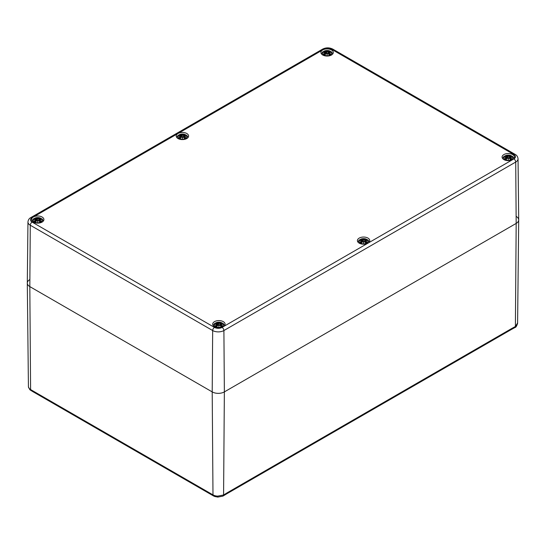 <?xml version="1.0" encoding="UTF-8"?>
<svg xmlns="http://www.w3.org/2000/svg" width="546" height="546" viewBox="0 0 546 546"><rect width="100%" height="100%" fill="white"/><g stroke="black" fill="none" stroke-linecap="round" stroke-linejoin="round"><path stroke-width="0.82" d="M517.574 323.02L515.397 326.501A2.321 1.201 55.4 0 1 515.076 327.443C515.868 327.464 516.707 326.092 517.594 323.341L518.7 219.942A8.599 4.962 180 0 1 516.182 223.416L224.365 391.898A8.599 4.962 180 0 1 212.203 391.898L29.818 286.602A8.599 4.962 180 0 1 27.3 283.121A8.599 4.962 180 0 1 29.818 279.579M511.131 329.627A2.321 1.338 -120 0 0 511.602 328.583L227.382 492.676A2.321 1.338 60 0 1 226.904 493.72L511.124 329.627A2.321 1.338 -120 0 0 511.131 329.627L515.076 327.443A2.321 1.201 55.4 0 1 515.042 327.47M227.382 492.676L223.58 494.983A2.321 1.467 65.1 0 1 222.918 496.123L226.904 493.72A2.321 1.338 60 0 1 226.897 493.727A2.321 1.338 60 0 1 226.863 493.741M30.815 217.588L322.631 49.113A2.58 1.488 60 0 1 323.921 49.236A5.364 3.099 180 0 1 331.511 49.236L513.895 154.538A5.364 3.099 180 0 1 513.895 158.92L222.079 327.402A5.364 3.099 180 0 1 214.489 327.402L32.105 222.099A5.364 3.099 180 0 1 32.105 217.718A2.58 1.488 -120 0 0 30.815 217.588C29.15 218.434 28.201 219.895 27.955 221.969L27.3 283.06A8.599 4.962 0 0 0 29.818 286.602L212.203 391.898A8.599 4.962 0 0 0 224.365 391.898L223.58 494.983L217.738 496.123L217.813 497.092L222.918 496.116A2.321 1.467 65.1 0 1 222.864 496.143M217.738 496.123A7.494 4.327 180 0 1 214.237 495.454A2.321 1.024 110.3 0 0 214.674 496.485A2.321 1.024 110.3 0 0 214.68 496.485L213.472 495.918A2.321 1.345 119.7 0 0 213.52 495.945M214.237 495.454L212.988 494.874A2.321 1.345 119.7 0 0 213.472 495.918L211.8 494.949A2.321 1.338 -60 0 1 211.8 494.956A2.321 1.338 -60 0 1 211.322 493.912L32.262 390.533A2.321 1.338 120 0 0 32.733 391.571A2.321 1.338 120 0 0 32.746 391.578L211.807 494.956A2.321 1.338 -60 0 0 211.841 494.976M28.426 386.827A2.321 1.891 172.8 0 0 28.44 386.998L29.996 389.837A2.321 1.597 -48 0 1 29.996 389.837A2.321 1.597 -48 0 1 29.593 388.848A7.494 4.327 180 0 1 28.426 386.827L27.3 283.121M31.108 390.636A2.321 1.331 -59.7 0 1 31.067 390.608A2.321 1.331 -59.7 0 1 30.596 389.571L29.593 388.848M516.182 216.4A8.599 4.962 180 0 1 518.7 219.942M322.734 55.009A6.19 3.576 180 0 1 320.918 52.484A6.19 3.576 180 0 1 327.109 48.908A6.19 3.576 180 0 1 333.299 52.484A6.19 3.576 180 0 1 329.477 55.781A6.19 3.576 180 0 1 322.734 55.009M178.037 138.547A6.19 3.576 180 0 1 176.221 136.022A6.19 3.576 180 0 1 182.412 132.446A6.19 3.576 180 0 1 188.602 136.022A6.19 3.576 180 0 1 184.787 139.319A6.19 3.576 180 0 1 178.037 138.547M33.347 222.085A6.19 3.576 180 0 1 31.532 219.56A6.19 3.576 180 0 1 37.722 215.984A6.19 3.576 180 0 1 43.912 219.56A6.19 3.576 180 0 1 40.09 222.857A6.19 3.576 180 0 1 33.347 222.085M214.517 326.685A6.19 3.576 180 0 1 212.701 324.153A6.19 3.576 180 0 1 218.891 320.584A6.19 3.576 180 0 1 225.082 324.153A6.19 3.576 180 0 1 221.26 327.457A6.19 3.576 180 0 1 214.517 326.685M359.207 243.147A6.19 3.576 180 0 1 357.398 240.615A6.19 3.576 180 0 1 363.588 237.046A6.19 3.576 180 0 1 369.778 240.615A6.19 3.576 180 0 1 365.957 243.919A6.19 3.576 180 0 1 359.207 243.147M503.903 159.609A6.19 3.576 180 0 1 502.088 157.077A6.19 3.576 180 0 1 508.278 153.508A6.19 3.576 180 0 1 514.468 157.077A6.19 3.576 180 0 1 510.647 160.381A6.19 3.576 180 0 1 503.903 159.609M222.079 327.402A2.58 1.488 60 0 1 223.901 330.542L224.365 391.898L516.182 223.416A8.599 4.962 0 0 0 518.7 219.881L518.045 158.79C517.785 156.695 516.837 155.235 515.185 154.409A2.58 1.488 -60 0 0 513.895 154.538M323.915 54.962A4.511 2.607 180 0 1 325.942 50.601A4.511 2.607 180 0 1 331.47 53.795A4.511 2.607 180 0 1 323.915 54.962M325.348 52.996A11.159 7.978 124.8 0 0 323.785 54.095L324.031 54.047A11.07 7.917 -55.2 0 1 325.409 53.092L325.477 54.266M323.785 54.095A3.897 2.252 180 0 0 325.068 54.832L325.068 54.832A11.159 4.661 -63.7 0 1 326.221 53.501L326.863 53.406L327.109 54.88L327.354 53.406L327.996 53.501A11.159 4.661 63.7 0 1 329.149 54.832A3.897 2.252 180 0 0 330.432 54.095A11.159 7.978 -124.8 0 0 328.869 52.996L328.767 52.587A11.07 7.76 -6.9 0 1 330.678 52.819A11.07 9.978 -168.6 0 0 328.767 52.3L329.149 50.996A11.159 5.788 107.7 0 0 327.996 51.467L327.354 51.488A11.07 1.884 -84.6 0 0 327.109 50.758A11.07 1.884 84.6 0 0 326.863 51.488L326.221 51.467A11.159 5.788 -107.7 0 0 325.068 50.996A3.897 2.252 180 0 0 323.785 51.733A11.159 6.859 46.7 0 1 325.348 51.972L325.443 52.3A11.07 9.978 168.6 0 0 323.532 52.819A11.07 7.76 6.9 0 1 325.443 52.587L325.443 52.587M328.405 53.883L328.869 51.972A11.159 6.859 -46.7 0 1 330.432 51.733L330.187 51.774M326.221 53.501L326.16 53.528A11.07 4.627 116.3 0 0 325.136 54.689M327.109 54.88L326.945 53.426L326.16 53.528L326.945 53.44L327.109 54.204L327.354 53.406L327.109 54.423L326.863 51.488M329.081 54.689L329.081 54.689A11.07 4.627 -116.3 0 0 328.057 53.528L327.996 53.501M328.869 52.996L328.808 53.092A11.07 7.917 55.2 0 1 330.187 54.047L330.432 54.095M330.33 52.744L328.712 52.593L328.74 54.266M328.46 53.945L328.767 52.3M328.712 52.607L328.808 53.092L328.712 52.607M330.678 52.819L330.05 52.723L330.678 52.819M330.337 51.727L328.835 51.966L328.712 52.402A10.988 9.903 11.4 0 1 329.88 52.675M328.808 52L328.712 52.416M330.016 54.136L330.016 54.136A3.46 2 180 0 1 329.088 54.696M327.996 51.467L328.057 51.57A11.07 5.74 -72.3 0 1 329.081 51.133M327.354 51.488L328.057 51.57L328.235 53.699M327.109 50.758L327.272 51.583M326.221 51.467L326.945 51.583M325.443 52.3L325.068 50.996M323.887 52.744L325.471 52.573L325.409 52M324.167 52.723L323.532 52.819L324.167 52.723M179.225 138.5A4.511 2.607 180 0 1 181.245 134.139A4.511 2.607 180 0 1 186.773 137.333A4.511 2.607 180 0 1 179.225 138.5M180.651 136.534A11.159 7.978 124.8 0 0 179.095 137.633L179.334 137.585A11.07 7.917 -55.2 0 1 180.719 136.63L180.787 137.804M179.095 137.633A3.897 2.252 180 0 0 180.371 138.37L180.371 138.37A11.159 4.661 -63.7 0 1 181.531 137.039L182.166 136.944L182.412 138.418L182.664 136.944L183.299 137.039A11.159 4.661 63.7 0 1 184.452 138.37A3.897 2.252 180 0 0 185.736 137.633A11.159 7.978 -124.8 0 0 184.173 136.534L184.077 136.125A11.07 7.76 -6.9 0 1 185.988 136.357A11.07 9.978 -168.6 0 0 184.077 135.838L184.452 134.534A11.159 5.788 107.7 0 0 183.299 135.005L182.664 135.026A11.07 1.884 -84.6 0 0 182.412 134.296A11.07 1.884 84.6 0 0 182.166 135.026L181.531 135.005A11.159 5.788 -107.7 0 0 180.371 134.534A3.897 2.252 180 0 0 179.095 135.272A11.159 6.859 46.7 0 1 180.651 135.51L180.753 135.838A11.07 9.978 168.6 0 0 178.842 136.357A11.07 7.76 6.9 0 1 180.753 136.125L179.197 136.282M183.709 137.421L184.173 135.51A11.159 6.859 -46.7 0 1 185.736 135.272L185.497 135.312M181.531 137.039L181.463 137.066A11.07 4.627 116.3 0 0 180.446 138.227M182.412 138.418L182.248 136.964L181.463 137.066L182.248 136.978L182.412 137.742L182.664 136.944L182.412 137.961L182.166 135.026M184.384 138.227L184.384 138.227A11.07 4.627 -116.3 0 0 183.36 137.066L183.299 137.039M184.173 136.534L184.111 136.63A11.07 7.917 55.2 0 1 185.497 137.585L185.736 137.633M185.633 136.282L184.022 136.131L184.043 137.804M183.77 137.483L184.077 135.838M184.022 136.145L184.111 136.63L184.022 136.145M185.988 136.357L185.353 136.261L185.988 136.357M185.647 135.265L184.138 135.504L184.022 135.94A10.988 9.903 11.4 0 1 185.183 136.213M184.111 135.538L184.022 135.954M185.326 137.674L185.326 137.674A3.46 2 180 0 1 184.398 138.227M183.299 135.005L183.36 135.108A11.07 5.74 -72.3 0 1 184.384 134.671M182.664 135.026L183.36 135.108L183.545 137.237M182.412 134.296L182.576 135.121M181.531 135.005L182.248 135.121M180.753 135.838L180.371 134.534M179.648 136.213A10.988 9.903 -11.4 0 1 180.808 135.94L180.719 135.538M179.47 136.261L178.842 136.357L179.47 136.261M180.808 135.954L181.06 137.483M34.528 222.038A4.511 2.607 180 0 1 36.555 217.677A4.511 2.607 180 0 1 42.083 220.871A4.511 2.607 180 0 1 34.528 222.038M35.961 220.072A11.159 7.978 124.8 0 0 34.398 221.171L34.644 221.123A11.07 7.917 -55.2 0 1 36.022 220.168L36.091 221.342M34.398 221.171A3.897 2.252 180 0 0 35.681 221.908L35.681 221.908A11.159 4.661 -63.7 0 1 36.835 220.577L37.476 220.482L37.722 221.956L37.967 220.482L38.609 220.577A11.159 4.661 63.7 0 1 39.762 221.908A3.897 2.252 180 0 0 41.046 221.171A11.159 7.978 -124.8 0 0 39.483 220.072L39.387 219.663A11.07 7.76 -6.9 0 1 41.291 219.895A11.07 9.978 -168.6 0 0 39.387 219.376L39.762 218.072A11.159 5.788 107.7 0 0 38.609 218.543L37.967 218.564A11.07 1.884 -84.6 0 0 37.722 217.834A11.07 1.884 84.6 0 0 37.476 218.564L36.835 218.543A11.159 5.788 -107.7 0 0 35.681 218.072A3.897 2.252 180 0 0 34.398 218.81A11.159 6.859 46.7 0 1 35.961 219.048L36.056 219.376A11.07 9.978 168.6 0 0 34.145 219.895A11.07 7.76 6.9 0 1 36.056 219.663L34.5 219.82M39.019 220.959L39.483 219.048A11.159 6.859 -46.7 0 1 41.046 218.81L40.8 218.85M36.835 220.577L36.773 220.604A11.07 4.627 116.3 0 0 35.749 221.765M37.722 221.956L37.558 220.502L36.773 220.604L37.558 220.516L37.722 221.28L37.967 220.482L37.722 221.499L37.476 218.564M39.694 221.765L39.694 221.765A11.07 4.627 -116.3 0 0 38.67 220.604L38.609 220.577M39.483 220.072L39.421 220.168A11.07 7.917 55.2 0 1 40.8 221.123L41.046 221.171M39.387 219.663L39.353 221.342M39.326 219.683L39.421 220.168L39.326 219.683M41.291 219.895L40.663 219.799L41.291 219.895M40.95 218.803L39.387 219.376M39.421 219.076L39.326 219.492A10.988 9.903 11.4 0 1 40.493 219.751M40.629 221.212L40.629 221.212A3.46 2 180 0 1 39.708 221.765M40.943 219.82L39.326 219.492M38.609 218.543L38.67 218.646A11.07 5.74 -72.3 0 1 39.694 218.209M37.967 218.564L38.67 218.646L38.848 220.775M37.722 217.834L37.886 218.659M36.835 218.543L37.558 218.659M36.056 219.376L35.681 218.072M34.951 219.751A10.988 9.903 -11.4 0 1 36.111 219.478L36.022 219.076M34.78 219.799L34.145 219.895L34.78 219.799M36.118 219.492L36.37 221.021M505.084 159.562A4.511 2.607 180 0 1 507.111 155.201A4.511 2.607 180 0 1 512.639 158.388A4.511 2.607 180 0 1 505.084 159.562M506.517 157.596A11.159 7.978 124.8 0 0 504.954 158.688L505.2 158.647A11.07 7.917 -55.2 0 1 506.579 157.692L506.647 158.866M504.954 158.688A3.897 2.252 180 0 0 506.238 159.432L506.238 159.432A11.159 4.661 -63.7 0 1 507.391 158.101L508.033 158.006L508.278 159.48L508.524 158.006L509.165 158.101A11.159 4.661 63.7 0 1 510.319 159.432A3.897 2.252 180 0 0 511.602 158.688A11.159 7.978 -124.8 0 0 510.039 157.596L509.944 157.187A11.07 7.76 -6.9 0 1 511.855 157.419A11.07 9.978 -168.6 0 0 509.944 156.9L510.319 155.596A11.159 5.788 107.7 0 0 509.165 156.067L508.524 156.081A11.07 1.884 -84.6 0 0 508.278 155.357A11.07 1.884 84.6 0 0 508.033 156.081L507.391 156.067A11.159 5.788 -107.7 0 0 506.238 155.596A3.897 2.252 180 0 0 504.954 156.333A11.159 6.859 46.7 0 1 506.517 156.572L506.613 156.9A11.07 9.978 168.6 0 0 504.709 157.419A11.07 7.76 6.9 0 1 506.613 157.187L506.613 157.187M509.575 158.483L510.039 156.572A11.159 6.859 -46.7 0 1 511.602 156.333L511.356 156.374M507.391 158.101L507.33 158.128A11.07 4.627 116.3 0 0 506.306 159.289M508.278 159.48L508.114 158.026L507.33 158.128L508.114 158.033L508.278 158.804L508.524 158.006L508.278 159.023L508.033 156.081M510.251 159.289L510.251 159.289A11.07 4.627 -116.3 0 0 509.227 158.128L509.165 158.101M510.039 157.596L509.978 157.692A11.07 7.917 55.2 0 1 511.356 158.647L511.602 158.688M511.5 157.337L509.916 157.166L509.909 158.866M509.63 158.545L509.944 156.9M509.882 157.2L509.978 157.692L509.882 157.2M511.855 157.419L511.22 157.323L511.855 157.419M511.506 156.327L510.005 156.559L509.889 157.002A10.988 9.903 11.4 0 1 511.049 157.275M509.978 156.6L509.882 157.016M511.186 158.736L511.186 158.736A3.46 2 180 0 1 510.264 159.289M509.165 156.067L509.227 156.163A11.07 5.74 -72.3 0 1 510.251 155.733M508.524 156.081L509.227 156.163L509.404 158.299M508.278 155.357L508.442 156.183M507.391 156.067L508.114 156.183M506.613 156.9L506.238 155.596M505.507 157.275A10.988 9.903 -11.4 0 1 506.674 157.002L506.579 156.6M505.337 157.323L504.709 157.419L505.337 157.323M506.674 157.016L506.927 158.545M360.394 243.1A4.511 2.607 180 0 1 362.414 238.739A4.511 2.607 180 0 1 367.943 241.926A4.511 2.607 180 0 1 360.394 243.1M361.827 241.134A11.159 7.978 124.8 0 0 360.264 242.226L360.503 242.185A11.07 7.917 -55.2 0 1 361.889 241.23L361.957 242.397M360.264 242.226A3.897 2.252 180 0 0 361.548 242.97L361.548 242.97A11.159 4.661 -63.7 0 1 362.701 241.639L363.336 241.544L363.588 243.018L363.834 241.544L364.469 241.639A11.159 4.661 63.7 0 1 365.629 242.97A3.897 2.252 180 0 0 366.905 242.226A11.159 7.978 -124.8 0 0 365.349 241.134L365.247 240.725A11.07 7.76 -6.9 0 1 367.158 240.957A11.07 9.978 -168.6 0 0 365.247 240.438L365.629 239.134A11.159 5.788 107.7 0 0 364.469 239.605L363.834 239.619A11.07 1.884 -84.6 0 0 363.588 238.895A11.07 1.884 84.6 0 0 363.336 239.619L362.701 239.605A11.159 5.788 -107.7 0 0 361.548 239.134A3.897 2.252 180 0 0 360.264 239.871A11.159 6.859 46.7 0 1 361.827 240.11L361.923 240.438A11.07 9.978 168.6 0 0 360.012 240.957A11.07 7.76 6.9 0 1 361.923 240.725L360.367 240.875M364.878 242.021L365.349 240.11A11.159 6.859 -46.7 0 1 366.905 239.871L366.666 239.912M362.701 241.639L362.64 241.666A11.07 4.627 116.3 0 0 361.616 242.827M363.588 243.018L363.424 241.571L362.64 241.666L363.424 241.571L363.588 242.342L363.834 241.544L363.588 242.56L363.336 239.619M365.554 242.827L365.554 242.827A11.07 4.627 -116.3 0 0 364.537 241.666L364.469 241.639M365.349 241.134L365.281 241.23A11.07 7.917 55.2 0 1 366.666 242.185L366.905 242.226M366.803 240.875L365.192 240.731L365.213 242.397M364.94 242.083L365.247 240.438M365.192 240.738L365.281 241.23L365.192 240.738M367.158 240.957L366.53 240.861L367.158 240.957M366.816 239.865L365.315 240.097L365.192 240.54A10.988 9.903 11.4 0 1 366.352 240.813M365.281 240.138L365.192 240.554M366.496 242.274L366.496 242.274A3.46 2 180 0 1 365.567 242.827M364.469 239.605L364.537 239.701A11.07 5.74 -72.3 0 1 365.554 239.271M363.834 239.619L364.537 239.701L364.714 241.837M363.588 238.895L363.752 239.721M362.701 239.605L363.424 239.721M361.923 240.438L361.548 239.134M360.817 240.813A10.988 9.903 -11.4 0 1 361.978 240.54L361.889 240.138M360.647 240.861L360.012 240.957L360.647 240.861M361.978 240.554L362.23 242.083M215.697 326.638A4.511 2.607 180 0 1 217.724 322.276A4.511 2.607 180 0 1 223.253 325.464A4.511 2.607 180 0 1 215.697 326.638M217.131 324.672A11.159 7.978 124.8 0 0 215.568 325.764L215.813 325.723A11.07 7.917 -55.2 0 1 217.192 324.768L217.26 325.935M215.568 325.764A3.897 2.252 180 0 0 216.851 326.508L216.851 326.508A11.159 4.661 -63.7 0 1 218.004 325.177L218.646 325.082L218.891 326.556L219.137 325.082L219.779 325.177A11.159 4.661 63.7 0 1 220.932 326.508A3.897 2.252 180 0 0 222.215 325.764A11.159 7.978 -124.8 0 0 220.652 324.672L220.557 324.263A11.07 7.76 -6.9 0 1 222.468 324.495A11.07 9.978 -168.6 0 0 220.557 323.976L220.932 322.672A11.159 5.788 107.7 0 0 219.779 323.143L219.137 323.157A11.07 1.884 -84.6 0 0 218.891 322.433A11.07 1.884 84.6 0 0 218.646 323.157L218.004 323.143A11.159 5.788 -107.7 0 0 216.851 322.672A3.897 2.252 180 0 0 215.568 323.409A11.159 6.859 46.7 0 1 217.131 323.648L217.233 323.976A11.07 9.978 168.6 0 0 215.322 324.495A11.07 7.76 6.9 0 1 217.233 324.263L215.67 324.413M220.188 325.559L220.652 323.648A11.159 6.859 -46.7 0 1 222.215 323.409L221.969 323.45M218.004 325.177L217.943 325.204A11.07 4.627 116.3 0 0 216.919 326.365M218.891 326.556L218.728 325.102L217.943 325.204L218.728 325.109L218.891 325.88L219.137 325.082L218.891 326.099L218.646 323.157M220.864 326.365L220.864 326.365A11.07 4.627 -116.3 0 0 219.84 325.204L219.779 325.177M220.652 324.672L220.591 324.768A11.07 7.917 55.2 0 1 221.969 325.723L222.215 325.764M220.557 324.263L220.523 325.935M220.495 324.276L220.591 324.768L220.495 324.276M222.468 324.495L221.833 324.399L222.468 324.495M222.12 323.403L220.557 323.976M220.591 323.676L220.243 325.621M221.799 325.812L221.799 325.812A3.46 2 180 0 1 220.877 326.365M219.779 323.143L219.84 323.239A11.07 5.74 -72.3 0 1 220.864 322.809M219.137 323.157L219.84 323.239L220.024 325.375M218.891 322.433L219.055 323.259M218.004 323.143L218.728 323.259M217.233 323.976L216.851 322.672M216.12 324.351A10.988 9.903 -11.4 0 1 217.288 324.078L217.192 323.676M215.95 324.399L215.322 324.495L215.95 324.399M217.288 324.092L217.54 325.621M32.262 390.533L30.596 389.571L29.818 286.602L30.283 225.239L212.667 330.542A7.944 4.586 0 0 0 223.901 330.542L515.717 162.06A7.944 4.586 0 0 0 518.045 158.79M214.489 327.402A2.58 1.488 120 0 0 212.667 330.542L212.203 391.898L212.988 494.874L211.322 493.912M513.895 158.92A2.58 1.488 60 0 1 515.717 162.06L516.182 223.416L515.397 326.501L511.602 328.583M331.511 49.236A2.58 1.488 -60 0 1 332.801 49.113L515.185 154.409M32.105 222.099A2.58 1.488 120 0 0 30.283 225.239A7.944 4.586 0 0 1 27.955 221.969M32.105 217.718L323.921 49.236M329.149 50.996A3.897 2.252 180 0 1 330.432 51.733M326.945 51.57A10.988 1.87 -95.4 0 1 327.109 51.031A10.988 1.87 95.4 0 1 327.272 51.57M325.136 51.133A11.07 5.74 72.3 0 1 326.16 51.57L325.976 53.699M324.338 52.675A10.988 9.903 -11.4 0 1 325.498 52.402M325.123 54.696A3.46 2 180 0 1 324.201 54.136M328.979 51.379A3.46 2 180 0 1 329.777 51.788M324.44 51.788A3.46 2 180 0 1 325.239 51.379M184.452 134.534A3.897 2.252 180 0 1 185.736 135.272M182.248 135.108A10.988 1.87 -95.4 0 1 182.412 134.569A10.988 1.87 95.4 0 1 182.582 135.108M180.446 134.671A11.07 5.74 72.3 0 1 181.463 135.108L181.286 137.237M180.433 138.227A3.46 2 180 0 1 179.504 137.674M184.282 134.917A3.46 2 180 0 1 185.08 135.326M179.75 135.326A3.46 2 180 0 1 180.549 134.917M39.762 218.072A3.897 2.252 180 0 1 41.046 218.81M37.558 218.646A10.988 1.87 -95.4 0 1 37.722 218.1A10.988 1.87 95.4 0 1 37.886 218.646M35.749 218.209A11.07 5.74 72.3 0 1 36.773 218.646L36.596 220.775M35.736 221.765A3.46 2 180 0 1 34.814 221.212M39.592 218.455A3.46 2 180 0 1 40.39 218.864M35.053 218.864A3.46 2 180 0 1 35.852 218.455M510.319 155.596A3.897 2.252 180 0 1 511.602 156.333M508.114 156.17A10.988 1.87 -95.4 0 1 508.278 155.624A10.988 1.87 95.4 0 1 508.442 156.17M506.306 155.733A11.07 5.74 72.3 0 1 507.33 156.163L507.152 158.299M506.292 159.289A3.46 2 180 0 1 505.371 158.736M510.148 155.972A3.46 2 180 0 1 510.947 156.381M505.61 156.381A3.46 2 180 0 1 506.408 155.972M365.629 239.134A3.897 2.252 180 0 1 366.905 239.871M363.418 239.708A10.988 1.87 -95.4 0 1 363.588 239.162A10.988 1.87 95.4 0 1 363.752 239.708M361.616 239.271A11.07 5.74 72.3 0 1 362.64 239.701L362.455 241.837M361.602 242.827A3.46 2 180 0 1 360.674 242.274M365.451 239.51A3.46 2 180 0 1 366.25 239.919M360.92 239.919A3.46 2 180 0 1 361.718 239.51M220.932 322.672A3.897 2.252 180 0 1 222.215 323.409M220.502 324.078A10.988 9.903 11.4 0 1 221.662 324.351M218.728 323.246A10.988 1.87 -95.4 0 1 218.891 322.7A10.988 1.87 95.4 0 1 219.055 323.246M216.919 322.809A11.07 5.74 72.3 0 1 217.943 323.239L217.765 325.375M216.912 326.365A3.46 2 180 0 1 215.984 325.812M220.761 323.048A3.46 2 180 0 1 221.56 323.457M216.223 323.457A3.46 2 180 0 1 217.021 323.048M217.813 497.092L214.68 496.485M29.996 389.837L32.733 391.571M28.406 386.554L28.44 386.998M322.631 49.113C326.023 47.441 329.409 47.441 332.801 49.113M332.828 53.849L331.524 51.897L328.808 50.642L325.416 50.642L322.686 51.897L321.389 53.849M326.918 53.399L326.167 53.501L325.102 54.723M327.3 53.399L328.05 53.501L329.115 54.723M325.812 53.883L325.634 52.191L323.88 51.727M325.491 52.573L325.757 53.945M325.198 54.689L324.167 54.102M330.05 54.102L329.02 54.689M188.131 137.387L186.834 135.435L184.118 134.179L180.726 134.179L177.996 135.435L176.699 137.387M182.227 136.937L181.477 137.039L180.405 138.261M182.603 136.937L183.354 137.039L184.425 138.261M181.122 137.421L180.938 135.729L179.184 135.265M180.501 138.227L179.47 137.633M185.353 137.633L184.33 138.227M43.441 220.925L42.138 218.973L39.421 217.718L36.036 217.718L33.299 218.973L32.002 220.925M37.531 220.475L36.78 220.577L35.715 221.799M37.913 220.475L38.664 220.577L39.728 221.799M39.339 219.649L39.073 221.021M36.425 220.959L36.248 219.267L34.494 218.803M35.811 221.765L34.78 221.171M40.663 221.171L39.633 221.765M513.998 158.449L512.694 156.497L509.984 155.241L506.592 155.241L503.862 156.497L502.559 158.449M508.087 157.999L507.336 158.101L506.272 159.323M508.469 157.999L509.22 158.101L510.285 159.323M506.981 158.483L506.804 156.791L505.05 156.327M505.057 157.337L506.64 157.166M506.367 159.289L505.337 158.695M511.22 158.695L510.189 159.289M369.301 241.987L368.004 240.035L365.288 238.779L361.896 238.779L359.166 240.035L357.869 241.987M363.397 241.537L362.646 241.639L361.575 242.861M363.772 241.537L364.523 241.639L365.595 242.861M362.291 242.021L362.107 240.329L360.353 239.865M361.67 242.827L360.647 242.233M366.53 242.233L365.499 242.827M224.611 325.525L223.307 323.573L220.598 322.317L217.206 322.317L214.476 323.573L213.172 325.525M218.7 325.075L217.95 325.177L216.885 326.399M219.083 325.075L219.833 325.177L220.898 326.399M222.113 324.413L220.529 324.242M217.595 325.559L217.417 323.867L215.663 323.403M216.98 326.365L215.95 325.771M221.833 325.771L220.802 326.365"/></g></svg>
